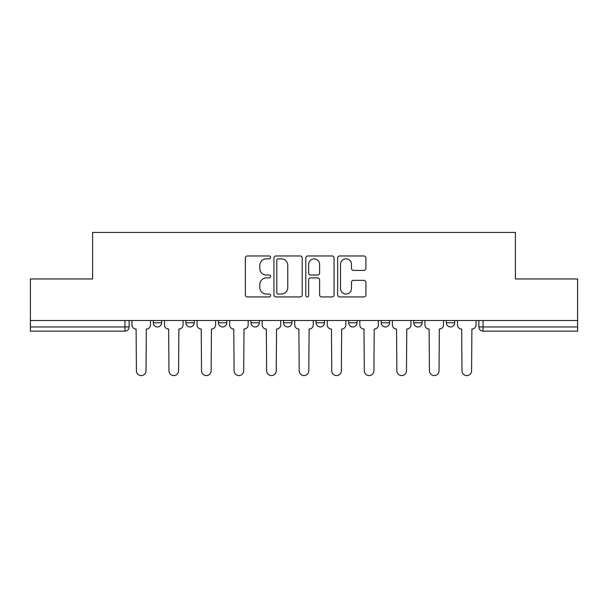 <?xml version="1.0" encoding="UTF-8"?>
<svg xmlns="http://www.w3.org/2000/svg" width="608" height="608" viewBox="0 0 608 608"><rect width="100%" height="100%" fill="white"/><g stroke="black" fill="none" stroke-linecap="round" stroke-linejoin="round"><path stroke-width="0.91" d="M270.613 257.404A1.436 1.436 0 0 0 269.177 255.968L247.41 255.968A2.052 2.052 0 0 0 245.358 258.012L245.358 294.888A2.052 2.052 0 0 0 247.41 296.94L269.177 296.94A1.436 1.436 0 0 0 270.613 295.503A1.436 1.436 0 0 0 269.177 294.067L266.357 294.067A6.559 6.559 0 0 1 259.806 287.516L259.806 284.438A6.559 6.559 0 0 1 266.357 277.886L269.177 277.886A1.436 1.436 0 0 0 270.613 276.45A1.436 1.436 0 0 0 269.177 275.021L266.357 275.021A6.559 6.559 0 0 1 259.806 268.462L259.806 265.392A6.559 6.559 0 0 1 266.357 258.833L269.177 258.833A1.436 1.436 0 0 0 270.613 257.404M413.774 320.484L413.774 322.78L422.119 322.78A4.172 4.172 0 0 1 417.947 326.96A4.172 4.172 0 0 1 413.774 322.78L413.774 320.484M348.658 320.484L348.658 322.78L357.01 322.78A4.172 4.172 0 0 1 352.838 326.96A4.172 4.172 0 0 1 348.658 322.78L348.658 320.484M316.107 320.484L316.107 322.78L324.452 322.78A4.172 4.172 0 0 1 320.279 326.96A4.172 4.172 0 0 1 316.107 322.78L316.107 320.484M250.99 320.484L250.99 322.78L259.342 322.78A4.172 4.172 0 0 1 255.162 326.96A4.172 4.172 0 0 1 250.99 322.78L250.99 320.484M363.865 270.408A2.052 2.052 0 0 0 365.917 268.364L365.917 258.012A2.052 2.052 0 0 0 363.865 255.968L339.697 255.968A2.052 2.052 0 0 0 337.645 258.012L337.645 294.888A2.052 2.052 0 0 0 339.697 296.94L363.865 296.94A2.052 2.052 0 0 0 365.917 294.888L365.917 282.393A2.052 2.052 0 0 0 363.865 280.341L353.522 280.341A2.052 2.052 0 0 0 351.477 282.393L351.477 288.587A5.48 5.48 0 0 1 345.998 294.067A5.48 5.48 0 0 1 340.518 288.587L340.518 264.313A5.48 5.48 0 0 1 345.998 258.833A5.48 5.48 0 0 1 351.477 264.313L351.477 268.364A2.052 2.052 0 0 0 353.522 270.408L363.865 270.408M30.4 320.484L30.4 278.958L92.591 278.958L92.591 232.416L515.409 232.416L515.409 278.958L577.6 278.958L577.6 320.484L30.4 320.484L30.4 326.96L129.116 326.96L129.116 320.484L129.116 326.96A4.172 4.172 0 0 1 124.936 331.132L30.4 331.132L30.4 326.96M302.206 258.012A2.052 2.052 0 0 0 300.162 255.968L275.986 255.968A2.052 2.052 0 0 0 273.942 258.012L273.942 294.888A2.052 2.052 0 0 0 275.986 296.94L300.162 296.94A2.052 2.052 0 0 0 302.206 294.888L302.206 258.012M307.838 255.968L332.014 255.968A2.052 2.052 0 0 1 334.058 258.012L334.058 294.888A2.052 2.052 0 0 1 332.014 296.94L321.67 296.94A2.052 2.052 0 0 1 319.618 294.888L319.618 279.938A2.052 2.052 0 0 0 317.574 277.886L310.711 277.886A2.052 2.052 0 0 0 308.659 279.938L308.659 295.503A1.436 1.436 0 0 1 307.23 296.94A1.436 1.436 0 0 1 305.794 295.503L305.794 258.012A2.052 2.052 0 0 1 307.838 255.968M478.884 320.484L478.884 326.96L577.6 326.96L577.6 331.132L483.064 331.132A4.172 4.172 0 0 1 478.884 326.96L478.884 320.484M577.6 320.484L577.6 326.96M454.678 320.484L454.678 322.78A4.172 4.172 0 0 1 450.505 326.96A4.172 4.172 0 0 1 446.333 322.78L454.678 322.78L454.678 320.484M446.333 320.484L446.333 322.78M422.119 320.484L422.119 322.78M389.568 320.484L389.568 322.78A4.172 4.172 0 0 1 385.388 326.96A4.172 4.172 0 0 1 381.216 322.78L389.568 322.78L389.568 320.484M381.216 320.484L381.216 322.78M357.01 320.484L357.01 322.78L357.01 320.484M324.452 322.78L324.452 320.484L324.452 322.78A4.172 4.172 0 0 1 320.279 326.96M291.893 320.484L291.893 322.78A4.172 4.172 0 0 1 287.721 326.96A4.172 4.172 0 0 1 283.548 322.78A4.172 4.172 0 0 0 287.721 326.96A4.172 4.172 0 0 0 291.893 322.78L291.893 320.484M283.548 320.484L283.548 322.78L291.893 322.78M259.342 320.484L259.342 322.78M226.784 320.484L226.784 322.78A4.172 4.172 0 0 1 222.612 326.96A4.172 4.172 0 0 1 218.432 322.78A4.172 4.172 0 0 0 222.612 326.96A4.172 4.172 0 0 0 226.784 322.78L218.432 322.78L218.432 320.484M185.881 320.484L185.881 322.78L194.226 322.78L194.226 320.484L194.226 322.78A4.172 4.172 0 0 1 190.053 326.96A4.172 4.172 0 0 1 185.881 322.78A4.172 4.172 0 0 0 190.053 326.96M153.322 320.484L153.322 322.78L161.667 322.78L161.667 320.484L161.667 322.78A4.172 4.172 0 0 1 157.495 326.96A4.172 4.172 0 0 1 153.322 322.78A4.172 4.172 0 0 0 157.495 326.96M124.936 320.484L124.936 331.132A4.172 4.172 0 0 0 129.116 326.96M278.244 258.833A1.436 1.436 0 0 0 276.807 260.27L276.807 292.638A1.436 1.436 0 0 0 278.244 294.067L281.208 294.067A6.559 6.559 0 0 0 287.766 287.516L287.766 265.392A6.559 6.559 0 0 0 281.208 258.833L278.244 258.833M319.618 264.419A5.48 5.48 0 0 0 314.138 258.94A5.48 5.48 0 0 0 308.659 264.419L308.659 272.969A2.052 2.052 0 0 0 310.711 275.021L317.574 275.021A2.052 2.052 0 0 0 319.618 272.969L319.618 264.419M131.928 324.87L131.928 320.484L131.928 324.87A4.172 4.172 0 0 0 136.101 329.042L136.42 370.781A4.803 4.803 0 0 0 141.216 375.584A4.803 4.803 0 0 0 146.019 370.781L146.33 329.042A4.172 4.172 0 0 0 150.503 324.87L150.503 320.484L150.503 324.87M136.101 329.042L136.42 370.781M146.019 370.781L146.33 329.042M164.487 324.87L164.487 320.484L164.487 324.87A4.172 4.172 0 0 0 168.659 329.042L168.971 370.781A4.803 4.803 0 0 0 173.774 375.584A4.803 4.803 0 0 0 178.577 370.781L178.889 329.042A4.172 4.172 0 0 0 183.061 324.87L183.061 320.484L183.061 324.87M197.045 324.87L197.045 320.484L197.045 324.87A4.172 4.172 0 0 0 201.218 329.042L201.529 370.781A4.803 4.803 0 0 0 206.332 375.584A4.803 4.803 0 0 0 211.128 370.781L211.447 329.042A4.172 4.172 0 0 0 215.62 324.87L215.62 320.484L215.62 324.87M168.659 329.042L168.971 370.781M178.577 370.781L178.889 329.042M201.218 329.042L201.529 370.781M211.128 370.781L211.447 329.042M229.604 324.87L229.604 320.484L229.604 324.87A4.172 4.172 0 0 0 233.776 329.042L234.088 370.781A4.803 4.803 0 0 0 238.883 375.584A4.803 4.803 0 0 0 243.686 370.781L243.998 329.042A4.172 4.172 0 0 0 248.17 324.87L248.17 320.484L248.17 324.87M262.154 324.87L262.154 320.484L262.154 324.87A4.172 4.172 0 0 0 266.327 329.042L266.646 370.781A4.803 4.803 0 0 0 271.442 375.584A4.803 4.803 0 0 0 276.245 370.781L276.556 329.042A4.172 4.172 0 0 0 280.729 324.87L280.729 320.484L280.729 324.87M294.713 324.87L294.713 320.484L294.713 324.87A4.172 4.172 0 0 0 298.885 329.042L299.197 370.781A4.803 4.803 0 0 0 304 375.584A4.803 4.803 0 0 0 308.803 370.781L309.115 329.042A4.172 4.172 0 0 0 313.287 324.87L313.287 320.484L313.287 324.87M233.776 329.042L234.088 370.781M243.686 370.781L243.998 329.042M266.327 329.042L266.646 370.781M276.245 370.781L276.556 329.042M298.885 329.042L299.197 370.781M308.803 370.781L309.115 329.042M327.271 324.87L327.271 320.484L327.271 324.87A4.172 4.172 0 0 0 331.444 329.042L331.755 370.781A4.803 4.803 0 0 0 336.558 375.584A4.803 4.803 0 0 0 341.354 370.781L341.673 329.042A4.172 4.172 0 0 0 345.846 324.87L345.846 320.484L345.846 324.87M331.444 329.042L331.755 370.781M341.354 370.781L341.673 329.042M359.83 324.87L359.83 320.484L359.83 324.87A4.172 4.172 0 0 0 364.002 329.042L364.314 370.781A4.803 4.803 0 0 0 369.117 375.584A4.803 4.803 0 0 0 373.912 370.781L374.224 329.042A4.172 4.172 0 0 0 378.396 324.87L378.396 320.484L378.396 324.87M364.002 329.042L364.314 370.781M373.912 370.781L374.224 329.042M392.38 324.87L392.38 320.484L392.38 324.87A4.172 4.172 0 0 0 396.553 329.042L396.872 370.781A4.803 4.803 0 0 0 401.668 375.584A4.803 4.803 0 0 0 406.471 370.781L406.782 329.042A4.172 4.172 0 0 0 410.955 324.87L410.955 320.484L410.955 324.87M396.553 329.042L396.872 370.781M406.471 370.781L406.782 329.042M424.939 324.87L424.939 320.484L424.939 324.87A4.172 4.172 0 0 0 429.111 329.042L429.423 370.781A4.803 4.803 0 0 0 434.226 375.584A4.803 4.803 0 0 0 439.029 370.781L439.341 329.042A4.172 4.172 0 0 0 443.513 324.87L443.513 320.484L443.513 324.87M429.111 329.042L429.423 370.781M439.029 370.781L439.341 329.042M457.497 324.87L457.497 320.484L457.497 324.87A4.172 4.172 0 0 0 461.67 329.042L461.981 370.781A4.803 4.803 0 0 0 466.784 375.584A4.803 4.803 0 0 0 471.58 370.781L471.899 329.042A4.172 4.172 0 0 0 476.072 324.87L476.072 320.484L476.072 324.87M461.67 329.042L461.981 370.781M471.58 370.781L471.899 329.042M483.064 320.484L483.064 331.132"/></g></svg>

